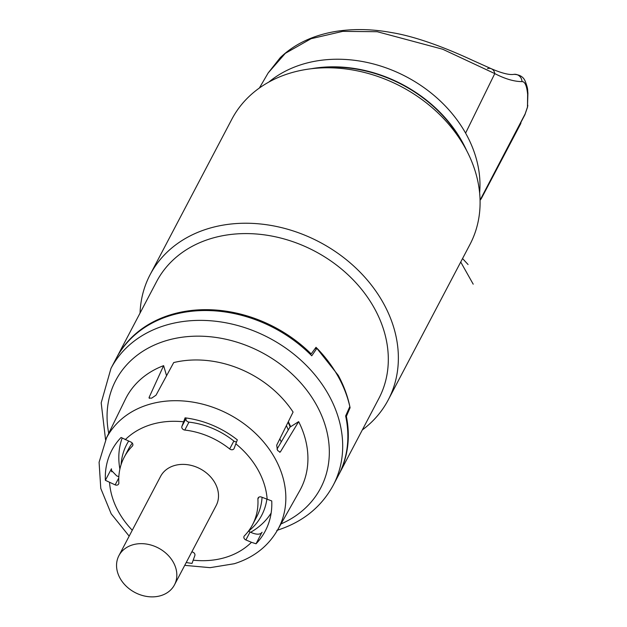 <?xml version="1.0" encoding="UTF-8"?>
<svg xmlns="http://www.w3.org/2000/svg" width="627" height="627" viewBox="0 0 627 627"><rect width="100%" height="100%" fill="white"/><g stroke="black" fill="none" stroke-linecap="round" stroke-linejoin="round"><path stroke-width="0.94" d="M279.83 438.869A83.704 67.026 27.7 0 1 281.241 441.933M119.898 469.082A83.704 67.026 27.7 0 1 122.155 438.14M186.227 562.505A86.691 69.417 -152.3 0 0 192.034 563.407L194.84 555.6A2.986 2.39 27.7 0 0 191.94 551.932A72.497 58.045 -152.3 0 1 191.799 551.909M132.289 443.124A72.497 58.045 -152.3 0 0 128.37 449.332L124.201 457.255A72.497 58.045 -152.3 0 1 132.336 446.142A2.986 2.39 27.7 0 0 132.665 445.687A2.986 2.39 27.7 0 0 130.847 442.035L121.074 437.474A86.691 69.417 -152.3 0 0 111.825 450.28A86.691 69.417 -152.3 0 0 105.375 480.313L111.434 468.792L111.144 470.14L116.669 475.838L118.84 476.747M279.658 452.263L280.481 451.746L298.648 421.642L289.878 427.199L276.993 449.175M181.901 426.384A2.986 2.39 27.7 0 0 184.793 430.059A72.497 58.045 -152.3 0 1 229.686 448.963A2.986 2.39 27.7 0 0 234.036 448.618A2.986 2.39 27.7 0 0 234.137 448.391L237.32 439.856A86.691 69.417 -152.3 0 0 185.083 417.848L181.901 426.384L186.062 418.46A2.986 2.39 -152.3 0 0 188.962 422.128A72.497 58.045 -152.3 0 1 233.847 441.04A2.986 2.39 -152.3 0 0 236.567 441.8M261.647 532.872L256.043 543.781A86.691 69.417 -152.3 0 0 265.292 530.967A86.691 69.417 -152.3 0 0 271.742 500.942L261.592 497.109A2.986 2.39 27.7 0 0 258.12 497.971A2.986 2.39 27.7 0 0 257.893 499.029L258.865 497.187M166.57 375.73L163.623 365.651A98.463 78.837 27.7 0 0 125.384 399.266L105.9 439.104M280.481 451.746L280.12 452.13L277.698 450.562A97.365 77.96 27.7 0 0 277.495 450.21L276.687 445.217L293.083 412.064A98.463 78.837 -152.3 0 0 173.71 362.563L156.029 395.182L151.765 398.074A97.365 77.96 27.7 0 0 151.577 398.129A97.365 77.96 27.7 0 0 151.397 398.192L149.061 397.965L149.163 397.291L163.623 365.651M277.863 529.525L299.635 490.878A98.463 78.837 -152.3 0 0 298.648 421.642M277.659 529.87A97.154 77.795 -152.3 0 0 278.529 528.279A97.154 77.795 -152.3 0 0 255.307 433.194A97.154 77.795 -152.3 0 0 148.34 404.642A97.154 77.795 -152.3 0 0 106.535 437.858A97.154 77.795 -152.3 0 0 105.72 439.472M124.201 457.255A72.497 58.045 -152.3 0 0 118.84 482.955A2.986 2.39 27.7 0 1 118.621 484.013A2.986 2.39 27.7 0 1 115.149 484.875L105.375 480.313M186.235 417.997L186.062 418.46M248.613 530.936A2.986 2.39 -152.3 0 0 250.055 532.017L252.697 533.138C257.423 534.768 260.558 534.47 262.102 532.252A86.691 69.417 27.7 0 1 260.934 533.436M193.155 560.177A82.208 65.827 -152.3 0 0 225.759 557.356A82.208 65.827 -152.3 0 0 251.466 542.3L245.886 539.949A2.986 2.39 27.7 0 1 244.068 536.304A2.986 2.39 27.7 0 1 244.405 535.842A72.497 58.045 -152.3 0 0 252.532 524.728L256.702 516.805A72.497 58.045 -152.3 0 0 262.062 497.305M252.532 524.728A72.497 58.045 -152.3 0 0 257.893 499.029M251.466 542.3L256.043 543.781M118.911 555.655L160.583 476.387A31.389 25.135 27.7 0 1 174.087 465.657A31.389 25.135 27.7 0 1 208.65 474.882A31.389 25.135 27.7 0 1 216.15 505.597L174.471 584.873A31.389 25.135 -152.3 0 0 166.97 554.15A31.389 25.135 -152.3 0 0 132.415 544.926A31.389 25.135 -152.3 0 0 118.911 555.655A31.389 25.135 -152.3 0 0 126.411 586.378A31.389 25.135 -152.3 0 0 160.967 595.603A31.389 25.135 -152.3 0 0 174.471 584.873M266.859 499.327A76.228 61.038 27.7 0 1 248.715 531.053M121.105 464.607A76.228 61.038 27.7 0 1 128.637 441.11M271.138 513.058A83.704 67.026 27.7 0 1 250.635 532.268M105.563 439.786L101.19 402.863L110.979 368.386L116.152 358.542A125.557 100.539 27.7 0 1 170.176 315.624A125.557 100.539 27.7 0 1 311.752 355.799L316.956 348.236L314.958 348.753M316.956 348.236A125.557 100.539 -152.3 0 1 349.827 406.57L345.642 415.952A125.557 100.539 27.7 0 1 338.415 475.399L333.243 485.243A125.557 100.539 27.7 0 0 303.225 362.367A125.557 100.539 27.7 0 0 164.995 325.468A125.557 100.539 27.7 0 0 110.979 368.386M345.712 416.289L346.355 416.359A125.557 100.539 27.7 0 1 338.862 474.545A125.557 100.539 27.7 0 1 338.635 474.976M346.355 416.359L350.085 407.73L349.192 407.997M116.379 358.119A125.557 100.539 27.7 0 1 116.598 357.688A125.557 100.539 27.7 0 1 170.622 314.77A125.557 100.539 27.7 0 1 311.172 353.918L309.863 353.926M311.172 353.918L316.032 347.295L338.251 375.338C343.933 385.879 347.875 396.679 350.085 407.73M338.862 474.545L378.865 398.466A125.557 100.539 27.7 0 0 348.855 275.582A125.557 100.539 27.7 0 0 210.625 238.683A125.557 100.539 -152.3 0 0 156.601 281.609L116.598 357.688M140.048 313.092A134.523 107.719 27.7 0 1 150.104 274.689A134.523 107.719 27.7 0 1 207.984 228.698A134.523 107.719 27.7 0 1 382.956 302.402A134.523 107.719 27.7 0 1 388.246 399.893A134.523 107.719 27.7 0 1 362.312 429.95M150.104 274.689L231.833 119.248A134.523 107.719 27.7 0 1 289.713 73.257A134.523 107.719 27.7 0 1 313.868 68.453A134.523 107.719 27.7 0 1 464.685 146.961A134.523 107.719 27.7 0 1 465.305 148.074A134.523 107.719 27.7 0 1 469.968 244.452L388.246 399.893M313.868 68.453L320.663 67.779A125.557 100.539 27.7 0 1 462.005 142.086L465.305 148.074M311.18 68.751A125.949 100.853 27.7 0 1 466.582 150.449M268.787 82.098A125.557 100.539 27.7 0 1 302.285 64.33A125.557 100.539 27.7 0 1 465.595 133.12A125.557 100.539 27.7 0 1 479.624 192.944M521.319 121.56L521.068 122.046M480.063 200.154L525.144 113.91L527.472 107.06L527.636 94.356C526.79 85.711 524.917 81.463 522.001 81.612C514.132 81.581 505.056 78.908 494.781 73.594L442.686 49.235L377.25 31.718L342.757 31.358L311.055 38.717L285.324 53.334L268.168 72.951L259.398 87.999M527.636 94.356A7.477 4.044 -2.8 0 0 527.91 93.149L527.472 107.06A3.738 0.525 13.7 0 1 527.519 107.186L524.877 114.788L480.07 200.326M527.91 93.149L527.91 93.149C527.409 89.583 528.365 89.583 525.261 81.338C523.514 76.933 519.752 74.597 513.991 74.347L513.991 74.347A7.477 7.077 82.8 0 1 522.001 81.612M520.872 122.422A7.477 2.814 150.6 0 1 520.59 123.911L481.418 198.406A7.477 2.814 150.6 0 1 480.258 199.95M338.251 375.338L337.608 375.534M460.727 262.031L473.205 284.172M462.554 258.551L468.063 264.523M111.645 471.794A86.691 69.417 27.7 0 1 111.434 468.792M149.163 397.291L149.477 398.357M109.56 482.524A82.208 65.827 -152.3 0 0 132.273 530.238M183.578 421.806A82.208 65.827 -152.3 0 0 150.974 424.628A82.208 65.827 -152.3 0 0 125.267 439.684M245.886 539.949L250.055 532.017M267.173 499.46A82.208 65.827 -152.3 0 0 235.815 443.814M115.149 484.875L118.785 477.962M132.336 446.142L132.853 445.146M184.793 430.059L188.962 422.128M229.686 448.963L233.847 441.04M286.382 425.623A82.208 65.827 27.7 0 1 288.263 429.95M290.215 426.979A84.081 67.324 -152.3 0 0 288.044 422.253M290.662 426.697A84.567 67.716 -152.3 0 0 288.334 421.665M108.722 433.335A115.721 92.663 27.7 0 1 165.559 340.853A115.721 92.663 27.7 0 1 313.108 399.281A115.721 92.663 27.7 0 1 281.014 523.921M465.595 133.12L494.781 73.594A7.477 6.246 -67 0 0 491.333 68.751L491.333 68.751A7.477 6.246 -67 0 0 487.532 68.586M525.144 113.91A3.738 2.994 27.6 0 1 524.87 114.796M520.59 123.911L520.332 123.464M106.535 437.858L99.09 462.256L100.775 488.433L111.191 513.811L129.17 536.148M184.73 565.358L210.108 567.662L234.31 563.72C254.319 557.411 269.061 545.6 278.529 528.279M527.816 105.226L527.519 107.178M513.991 74.347C509.563 75.162 502.015 73.296 491.333 68.751L472.946 60.498C448.634 49.188 417.551 36.781 391.522 32.565C372.446 29.046 353.996 28.638 336.166 31.35C313.249 35.167 294.635 43.921 280.3 57.606L268.168 72.951M276.797 530.395C302.402 522.315 321.22 507.267 333.243 485.243"/></g></svg>
